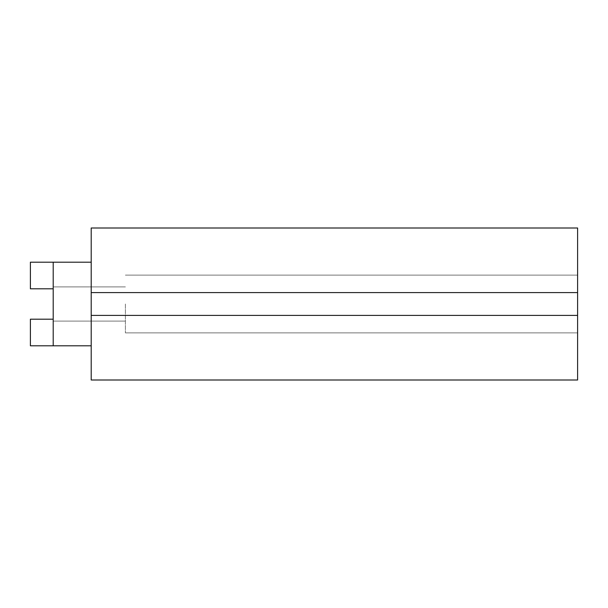<?xml version="1.0" encoding="UTF-8"?>
<svg xmlns="http://www.w3.org/2000/svg" width="608" height="608" viewBox="0 0 608 608"><rect width="100%" height="100%" fill="white"/><g stroke="black" fill="none" stroke-linecap="round" stroke-linejoin="round"><path stroke-width="0.46" stroke-dasharray="3.04 2.28" d="M125.4 304L125.4 332.88L125.4 304M577.6 304L577.6 332.88L577.6 304M53.2 304L53.2 286.9L53.2 304M91.2 345.8L91.2 380L577.6 380L577.6 228L91.2 228L91.2 345.8L53.2 345.8L53.2 319.2L30.4 319.2L30.4 345.8L53.2 345.8L53.2 319.2M53.2 288.8L53.2 262.2L53.2 288.8L30.4 288.8L30.4 262.2L53.2 262.2L53.2 345.8M91.2 262.2L53.2 262.2M125.4 332.88L577.6 332.88L125.4 332.88M125.4 275.12L577.6 275.12L125.4 275.12M53.2 321.1L125.4 321.1L53.2 321.1M53.2 286.9L125.4 286.9L53.2 286.9"/><path stroke-width="0.91" d="M53.2 319.2L30.4 319.2L30.4 345.8L53.2 345.8L53.2 262.2L30.4 262.2L30.4 288.8L53.2 288.8M91.2 262.2L53.2 262.2M91.2 345.8L53.2 345.8M91.2 380L91.2 315.4L577.6 315.4L577.6 380L91.2 380M91.2 315.4L91.2 292.6L577.6 292.6L577.6 315.4M91.2 292.6L91.2 228L577.6 228L577.6 292.6"/></g></svg>
